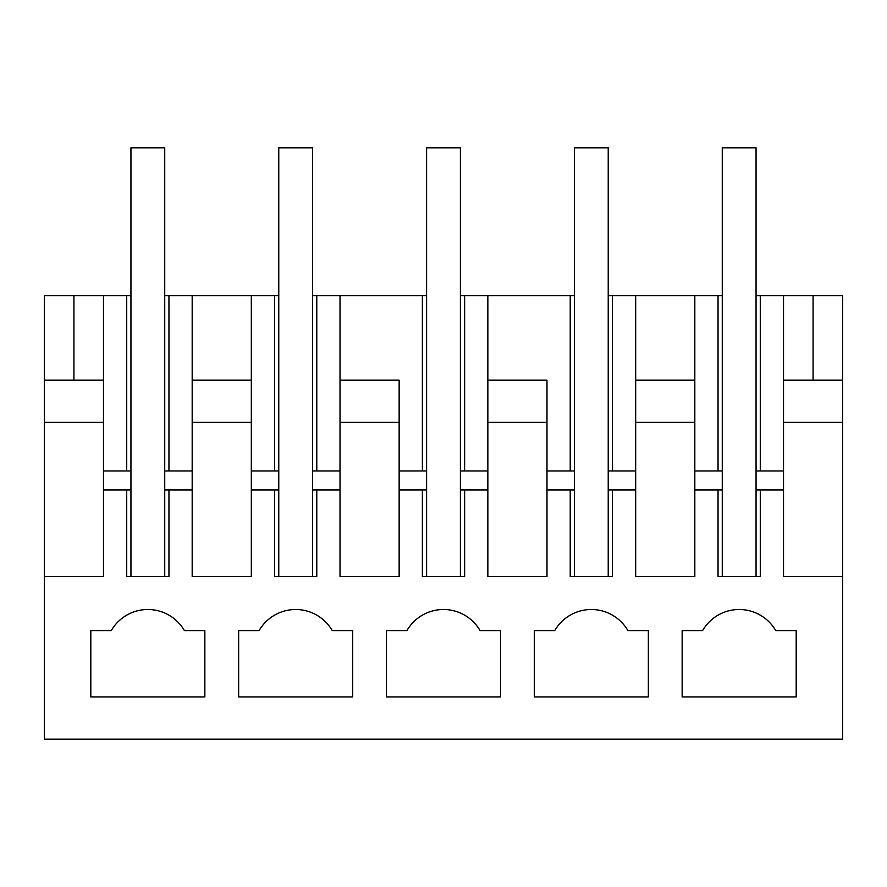 <?xml version="1.0" encoding="UTF-8"?>
<svg xmlns="http://www.w3.org/2000/svg" width="887" height="887" viewBox="0 0 887 887"><rect width="100%" height="100%" fill="white"/><g stroke="black" fill="none" stroke-linecap="round" stroke-linejoin="round"><path stroke-width="1.33" d="M73.92 380.146L73.92 295.67L103.48 295.67L103.48 470.953L103.48 380.146L44.35 380.146L44.35 739.17L842.65 739.17L842.65 380.146L813.08 380.146L813.08 295.67L842.65 295.67L842.65 380.146M164.727 295.67L251.32 295.67L251.32 470.953L278.773 470.953M278.773 295.67L251.32 295.67L251.32 489.957L274.549 489.957L274.549 576.55L316.781 576.55L316.781 489.957L340.02 489.957L340.02 576.55L399.15 576.55L399.15 489.957L422.378 489.957L422.378 576.55L464.622 576.55L464.622 489.957L487.85 489.957L487.85 576.55L546.98 576.55L546.98 489.957L570.219 489.957L570.219 576.55L612.451 576.55L612.451 489.957L635.68 489.957L635.68 576.55L694.82 576.55L694.82 489.957L718.049 489.957L718.049 576.55L760.281 576.55L760.281 489.957L783.52 489.957L783.52 470.953L783.52 576.55L842.65 576.55M312.557 295.67L316.781 295.67L316.781 470.953M426.603 295.67L316.781 295.67M460.397 295.67L464.622 295.67L464.622 470.953M574.443 295.67L464.622 295.67M608.227 295.67L612.451 295.67L612.451 470.953M608.227 470.953L635.68 470.953L635.68 295.67L612.451 295.67M635.68 295.67L694.82 295.67L694.82 470.953L722.273 470.953M722.273 295.67L694.82 295.67L694.82 489.957M756.057 295.67L760.281 295.67L760.281 470.953M813.08 295.67L760.281 295.67M44.35 380.146L44.35 295.67L73.92 295.67M130.943 295.67L103.48 295.67L103.48 380.146M44.35 422.378L103.48 422.378M44.35 576.55L103.48 576.55L103.48 470.953L130.943 470.953M192.18 295.67L192.18 380.146L251.32 380.146M274.549 295.67L274.549 470.953M340.02 295.67L340.02 470.953L312.557 470.953M340.02 380.146L399.15 380.146L399.15 470.953L426.603 470.953M399.15 380.146L399.15 489.957M422.378 295.67L422.378 470.953M487.85 295.67L487.85 470.953L460.397 470.953M487.85 380.146L546.98 380.146L546.98 470.953L574.443 470.953M546.98 380.146L546.98 489.957M570.219 295.67L570.219 470.953M635.68 380.146L694.82 380.146M718.049 295.67L718.049 470.953M783.52 295.67L783.52 470.953L756.057 470.953M783.52 380.146L813.08 380.146M126.719 295.67L126.719 470.953M168.951 295.67L168.951 470.953M192.18 380.146L192.18 470.953L164.727 470.953M164.727 489.957L192.18 489.957L192.18 576.55L251.32 576.55L251.32 489.957M168.951 489.957L168.951 576.55L126.719 576.55L126.719 489.957L130.943 489.957M103.48 489.957L126.719 489.957M204.853 630.613L184.407 630.613A42.243 42.243 0 0 0 111.252 630.613L90.807 630.613L90.807 696.927L204.853 696.927L204.853 630.613M554.752 630.613A42.243 42.243 0 0 1 627.907 630.613L648.353 630.613L648.353 696.927L534.307 696.927L534.307 630.613L554.752 630.613L534.307 630.613M259.093 630.613A42.243 42.243 0 0 1 332.248 630.613L352.693 630.613L352.693 696.927L238.647 696.927L238.647 630.613L259.093 630.613L238.647 630.613M702.593 630.613A42.243 42.243 0 0 1 775.748 630.613L796.193 630.613L796.193 696.927L682.147 696.927L682.147 630.613L702.593 630.613L682.147 630.613M386.477 630.613L386.477 696.927L500.523 696.927L500.523 630.613L480.078 630.613A42.243 42.243 0 0 0 406.922 630.613L386.477 630.613L406.922 630.613M192.18 489.957L192.18 470.953M340.02 489.957L340.02 470.953L340.02 489.957M487.85 489.957L487.85 470.953L487.85 489.957M635.68 489.957L635.68 470.953L635.68 489.957M783.52 422.378L842.65 422.378M570.219 489.957L574.443 489.957M608.227 489.957L612.451 489.957M422.378 489.957L426.603 489.957M460.397 489.957L464.622 489.957M274.549 489.957L278.773 489.957M312.557 489.957L316.781 489.957M718.049 489.957L722.273 489.957M756.057 489.957L760.281 489.957M111.252 630.613L90.807 630.613M192.18 422.378L251.32 422.378M340.02 422.378L399.15 422.378M487.85 422.378L546.98 422.378M635.68 422.378L694.82 422.378M164.727 576.55L164.727 147.83L130.943 147.83L130.943 576.55M312.557 576.55L312.557 147.83L278.773 147.83L278.773 576.55M460.397 576.55L460.397 147.83L426.603 147.83L426.603 576.55M608.227 576.55L608.227 147.83L574.443 147.83L574.443 576.55M756.057 576.55L756.057 147.83L722.273 147.83L722.273 576.55"/></g></svg>
